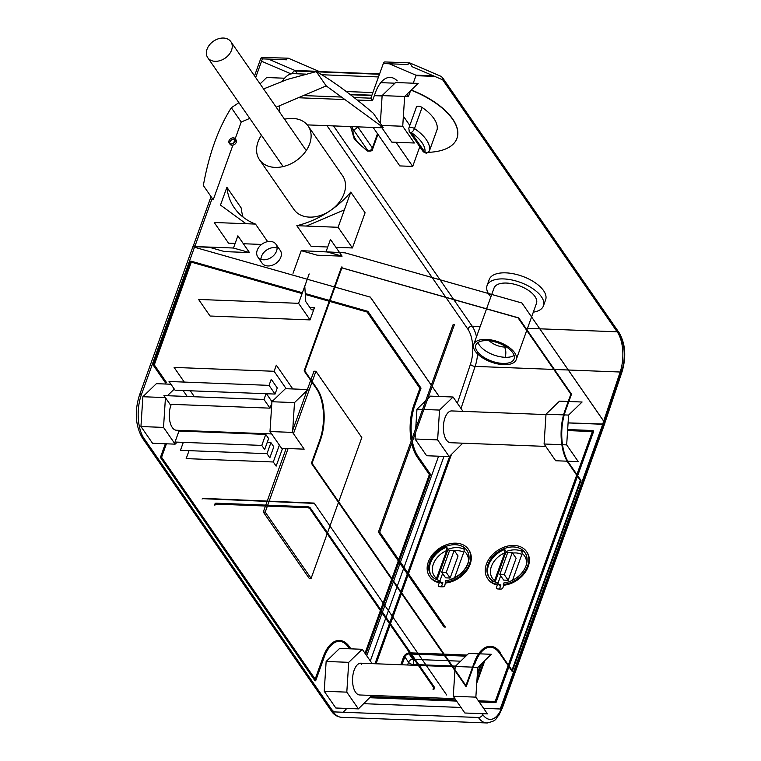 <?xml version="1.0" encoding="UTF-8"?>
<svg xmlns="http://www.w3.org/2000/svg" width="761" height="761" viewBox="0 0 761 761"><rect width="100%" height="100%" fill="white"/><g stroke="black" fill="none" stroke-linecap="round" stroke-linejoin="round"><path stroke-width="1.14" d="M467.568 551.487A21.793 15.952 145.3 0 0 463.439 547.083L463.306 546.845A21.822 15.971 145.3 0 1 466.759 550.146A21.822 15.971 145.3 0 1 451.749 578.959L451.891 579.169A21.822 15.971 145.3 0 1 445.775 580.7L444.795 585.609A1.484 1.084 145.3 0 1 443.168 586.788A28.109 20.576 145.3 0 1 439.087 586.626A1.484 1.084 145.3 0 1 438.346 585.361L439.287 582.745A23.667 17.332 145.3 0 1 429.975 576.933M466.912 550.374A21.822 15.971 145.3 0 1 451.891 579.169M487.696 722.921A31.81 15.515 -87.8 0 1 478.422 717.499A3.7 2.711 145.3 0 0 482.75 714.56A28.109 13.717 -87.8 0 0 502.032 707.036L604.529 422.317L521.932 303.002L345.104 252.842L301.194 250.654L317.223 255.201L342.07 256.162L339.416 252.329M512.714 671.288L500.386 653.471L499.739 653.452L512.077 671.259L512.714 671.288M475.026 663.373A36.985 18.045 -87.8 0 1 489.599 647.164A36.985 18.045 -87.8 0 1 500.386 653.471M466.645 686.641L312.048 463.335L320.429 440.067L319.782 440.039L311.401 463.306L465.998 686.612L466.645 686.641M304.771 370.921L304.134 370.892L341.527 267.025L342.165 267.054L304.771 370.921L317.109 388.738A36.985 18.045 -87.8 0 1 320.429 440.067M454.926 670.612L453.271 696.267L464.857 713.009L487.44 713.885L475.853 697.143L477.775 667.34L491.283 654.289L479.877 653.842M567.782 461.214L578.265 461.623L566.669 444.881L568.591 415.078L582.098 402.017L568.867 401.504M294.497 402.607L308.005 389.546L285.423 388.671L271.915 401.732L294.497 402.607L292.576 432.41L269.993 431.535L271.915 401.732M269.993 431.535L281.589 448.277L304.172 449.152L292.576 432.41M567.135 461.195L555.682 460.747L544.086 444.005L561.856 444.69M568.591 415.078L564.224 414.907M563.578 414.888L546.008 414.203L544.086 444.005M568.22 401.485L559.516 401.142L546.008 414.203M566.669 444.881L562.503 444.719M604.529 422.317A3.7 1.76 19.8 0 1 604.786 423.449L502.279 708.158L498.864 715.216C495.107 718.555 498.046 720.677 486.669 722.95L341.499 717.319A31.81 15.515 -87.8 0 1 333.251 711.868A3.7 2.711 145.3 0 1 331.311 710.907L142.297 437.889C135.448 425.703 134.459 411.587 139.339 395.52L192.923 246.669M603.873 424.153A3.7 1.76 19.8 0 1 602.741 424.267L568.087 422.926M450.227 442.683A15.905 7.762 -87.8 0 1 446.403 439.982A15.905 7.762 -87.8 0 1 443.834 422.288A15.905 7.762 -87.8 0 1 451.473 410.93M312.048 463.335L311.401 463.306M304.134 370.892L316.462 388.709A36.985 18.045 -87.8 0 1 319.782 440.039M480.067 652.729A36.985 18.045 -87.8 0 1 490.151 647.107A36.985 18.045 -87.8 0 1 499.739 653.452M478.631 653.794L468.7 653.414L455.192 666.465L454.973 669.785M359.401 694.955A15.905 7.762 -87.8 0 1 355.577 692.244A15.905 7.762 -87.8 0 1 353.009 674.55A15.905 7.762 -87.8 0 1 360.657 663.192M490.826 646.393A37.727 18.407 -87.8 0 0 474.731 662.955L466.579 685.613L465.932 685.585L474.093 662.936A37.727 18.407 -87.8 0 1 488.962 646.403A37.727 18.407 -87.8 0 1 499.958 652.833L500.605 652.862A37.727 18.407 -87.8 0 0 490.826 646.393L490.179 646.365M341.889 267.843L518.707 317.889L571.511 394.16L565.556 410.693A37.727 18.407 -87.8 0 0 568.943 463.049L580.985 480.448L512.648 670.26L512.01 670.232L580.339 480.429L568.296 463.021A37.727 18.407 -87.8 0 1 564.909 410.664L570.864 394.141L518.06 317.86L341.87 267.891M475.853 697.143L453.271 696.267M477.775 667.34L473.218 667.169M472.571 667.14L455.192 666.465M462.992 411.359L453.061 397.014L439.544 410.074L437.623 439.877L449.218 456.619L462.755 443.187M427.701 398.821L430.479 396.139L453.061 397.014M346.683 708.434A28.109 13.717 -87.8 0 1 342.783 712.239M334.146 711.896A28.109 13.717 -87.8 0 1 331.121 708.681L143.315 437.394M431.287 385.218L370.303 297.123L334.954 287.097M334.364 286.926L307.292 279.249L334.364 286.907M307.254 279.239L194.474 247.239L307.263 279.22M439.078 396.471L432.153 386.464M153.151 365.042L190.545 261.175L191.182 261.204L153.789 365.061L166.126 382.878L165.479 382.85L153.151 365.042L153.789 365.061M165.993 443.796L161.066 457.475L315.663 680.781L315.016 680.762L160.419 457.447L165.346 443.768M339.492 641.266A36.985 18.045 -87.8 0 1 348.757 647.592L349.404 647.621A36.985 18.045 -87.8 0 0 338.616 641.314A36.985 18.045 -87.8 0 0 324.043 657.514L315.663 680.781M349.584 648.791L348.757 647.592M415.725 428.462L416.961 409.199L425.694 400.762M449.218 456.619L426.636 455.744L415.04 439.002L415.439 432.885M177.199 442.131L175.125 444.148L152.542 443.273L140.947 426.531L142.868 396.728L156.376 383.668L170.93 384.229M358.402 708.881L335.82 708.006L324.224 691.264L326.146 661.461L339.653 648.401L362.236 649.285L348.728 662.336L346.807 692.139L358.402 708.881L371.929 695.449M160.419 457.447L161.066 457.475M365.737 654.327L381.109 611.606M381.442 610.693L383.791 604.158M383.905 603.853L392.391 580.282M392.6 579.692L399.011 561.903M399.439 560.705L430.507 474.398L418.179 456.581A36.985 18.045 -87.8 0 1 412.348 441.456M411.92 439.011A36.985 18.045 -87.8 0 1 414.859 405.252L421.033 388.11L367.877 311.325L330.093 300.605M329.494 300.433L305.256 293.556M302.393 292.747L191.182 261.204M326.146 661.461L348.728 662.336M183.087 390.498L187.225 396.471M324.224 691.264L346.807 692.139M142.868 396.728L165.365 397.594M140.947 426.531L163.529 427.406L165.441 397.708M188.661 430.707L188.319 431.392M175.125 444.148L163.529 427.406M167.41 395.71L174.279 389.071M176.124 430.212A15.905 7.762 -87.8 0 1 172.3 427.511A15.905 7.762 -87.8 0 1 171.311 404.329M416.961 409.199L422.583 409.418M423.867 409.466L439.544 410.074M415.04 439.002L437.623 439.877M411.653 439.763A37.727 18.407 -87.8 0 1 414.574 404.842L420.529 388.31L367.725 312.029L329.846 301.289M329.247 301.118L305.313 294.326M302.146 293.432L191.334 262.003L154.302 364.861L166.345 382.269M166.421 443.806L161.579 457.275L315.596 679.754L323.748 657.104A37.727 18.407 -87.8 0 1 339.825 640.534A37.727 18.407 -87.8 0 1 349.622 647.002L350.897 648.838M360.828 663.192L361.665 664.41M365.442 653.918L380.823 611.197M381.156 610.274L383.506 603.749M383.62 603.435L392.105 579.872M392.315 579.273L398.726 561.485M399.154 560.296L430.003 474.598L417.96 457.19A37.727 18.407 -87.8 0 1 412.091 442.17M193.475 246.954L194.73 246.526L141.384 394.693A3.7 1.76 -160.2 0 0 139.339 395.52M372.167 663.63L362.236 649.285M261.784 445.413L175.02 442.046L178.987 431.03L265.751 434.398L268.623 438.536L264.657 449.561L261.784 445.413L265.751 434.398M282.569 448.315L276.148 466.132L273.285 461.984L186.179 458.607L189.042 450.655M267.187 442.512L270.935 442.655L273.798 446.802L269.832 457.827L266.968 453.68L180.443 450.322L183.306 442.369M202.55 498.341L202.084 499.045L202.55 498.341L314.141 503.078L446.678 694.993L314.141 503.078M314.027 503.382L202.436 498.655M307.254 507.644L307.587 506.731L216.286 503.192L215.953 504.105L307.254 507.644A2.216 1.056 19.8 0 1 310.05 508.966L434.103 688.153A2.216 1.056 19.8 0 1 434.255 688.829A2.216 1.056 19.8 0 1 433.028 689.314L433.351 688.401A2.216 1.056 19.8 0 0 434.179 688.286M215.953 504.105A2.216 1.056 -160.2 0 0 214.754 504.533A2.216 1.056 -160.2 0 0 214.878 505.275L215.211 504.353A2.216 1.056 -160.2 0 1 215.135 504.22M307.587 506.731A2.216 1.056 19.8 0 1 310.383 508.044L434.426 687.231A2.216 1.056 19.8 0 1 434.598 687.849M216.286 503.192A2.216 1.056 -160.2 0 0 215.059 503.677L214.726 504.6M420.529 388.31L419.882 388.281L413.927 404.814A37.727 18.407 -87.8 0 0 411.225 440.961M367.725 312.029L367.078 312.01L419.882 388.281M417.96 457.19L417.313 457.171A37.727 18.407 -87.8 0 1 411.691 443.292M430.003 474.598L429.356 474.569L398.716 559.668M417.313 457.171L429.356 474.569M398.288 560.867L391.886 578.655M391.677 579.254L383.192 602.817M383.078 603.121L380.728 609.656M380.395 610.579L365.014 653.29M323.748 657.104L323.111 657.076A37.727 18.407 -87.8 0 1 337.97 640.543M323.111 657.076L315.168 679.135M191.287 262.145L302.088 293.575M305.323 294.488L329.199 301.261M329.789 301.432L367.078 312.01M327.192 533.718L311.106 578.389L309.175 578.312L263.287 512.029L265.446 506.027M265.77 505.104L267.197 501.166M267.301 500.852L286.174 448.457M292.709 430.288L307.044 390.479M307.387 389.518L310.688 380.367M310.897 379.768L313.979 371.197L315.92 371.273L361.808 437.565L338.683 501.803M338.464 502.393L329.979 525.965M329.874 526.27L327.525 532.805M263.287 512.029L265.218 512.105L267.377 506.103M311.106 578.389L265.218 512.105M267.71 505.18L269.128 501.242M269.242 500.928L288.105 448.524M293.451 433.675L311.972 382.231M312.191 381.632L315.92 371.273M580.985 480.448L580.339 480.429M518.707 317.889L518.06 317.86M571.511 394.16L570.864 394.141M379.691 532.177L445.375 627.054L444.082 627.007L378.398 532.129L453.128 324.567L454.422 324.614L379.691 532.177L378.398 532.129M271.829 403.073L269.993 408.153L169.988 404.272L163.967 395.577L263.972 399.449L266.179 393.332L271.962 401.684M293.033 273.304L301.232 250.664L293.033 273.304M298.588 303.325L310.06 319.896L210.046 316.015L198.573 299.444L298.588 303.325L309.166 273.931L304.781 286.222L305.779 301.613L310.916 309.033A5.175 2.53 -87.8 0 0 312.429 309.917A5.175 2.53 -87.8 0 0 314.464 307.644L309.832 307.463M233.484 248.038L237.879 235.815L249.475 252.576L233.437 248.019L194.73 246.526M184.267 382.079L174.107 367.411L274.112 371.282L276.319 365.166L292.795 388.957M266.036 393.722L175.059 390.193L169.037 381.489L269.042 385.37L271.249 379.244L277.27 387.948L275.063 394.065L266.464 393.732M604.434 422.269L521.932 303.002M370.303 297.123L334.964 287.078M439.145 396.481L432.172 386.407M431.316 385.161L370.369 297.123M568.087 422.878L603.901 424.067M266.968 453.68L270.935 442.655M273.285 461.984L279.373 445.08M195.872 431.687L196.119 431.002M339.273 252.129L330.464 239.411L326.279 251.044L326.697 251.644M385.218 62.012A3.7 1.807 92.2 0 0 384.923 61.936A3.7 1.807 92.2 0 0 383.316 63.553L370.845 98.179L372.538 100.623L357.223 100.033M354.074 97.532L370.845 98.179M383.183 127.525L326.203 85.888L316.31 71.591C331.596 80.124 350.593 94.003 373.28 113.227L383.183 127.525M344.362 209.893L338.103 227.292L296.819 225.684A77.67 56.866 -34.7 0 0 350.773 192.105L344.362 209.893L306.36 226.055M263.601 259.786A11.092 8.124 -34.7 0 0 274.54 254.507A11.092 8.124 -34.7 0 0 276.129 244.452A11.092 8.124 -34.7 0 0 270.231 241.418A11.092 8.124 -34.7 0 0 270.212 241.418A11.092 8.124 -34.7 0 0 259.063 246.954A11.092 8.124 -34.7 0 0 257.95 257.151A11.092 8.124 -34.7 0 0 263.601 259.786M235.139 243.415L228.528 243.159L214.221 222.488L255.506 224.086A77.67 56.866 145.3 0 1 235.168 209.009A77.67 56.866 145.3 0 1 226.892 187.301L241.199 207.972A77.67 56.866 145.3 0 0 243.082 217.113M249.77 118.383L241.227 122.017L235.216 138.73M235.035 139.234L233.589 143.239M232.914 145.123L213.232 199.791L203.339 185.494C208.971 154.226 218.302 128.305 231.334 107.729L238.906 102.687M326.203 85.888L276.186 107.158M193.094 246.574A3.7 1.76 19.8 0 1 195.044 245.955L212.195 198.298M288.105 58.178L261.461 57.446L262.393 58.863L286.526 59.805A3.7 1.807 92.2 0 1 288.105 58.178A3.7 1.807 92.2 0 1 288.438 58.255L319.011 71.391A3.7 1.807 92.2 0 1 319.306 71.572L379.587 73.912M261.461 57.446L260.728 58.654M241.227 122.017L231.334 107.729M263.563 88.932L287.544 79.363L316.31 71.591M231.116 143.962A3.7 2.711 -34.7 0 0 234.769 142.202A3.7 2.711 -34.7 0 0 235.292 138.844A3.7 2.711 -34.7 0 0 233.323 137.836A3.7 2.711 -34.7 0 0 229.603 139.682A3.7 2.711 -34.7 0 0 229.232 143.078A3.7 2.711 -34.7 0 0 231.116 143.962M261.432 135.23A29.584 21.66 -34.7 0 0 259.958 160.352A29.584 21.66 -34.7 0 0 275.016 167.391A29.584 21.66 -34.7 0 0 304.21 153.322A29.584 21.66 -34.7 0 0 308.452 126.488A29.584 21.66 -34.7 0 0 292.652 118.412A29.584 21.66 -34.7 0 0 284.538 119.23M229.175 143.001L230.041 144.248A3.7 2.711 -34.7 0 0 231.972 145.208A3.7 2.711 -34.7 0 0 235.653 143.41A3.7 2.711 -34.7 0 0 236.119 140.034L235.263 138.797M235.568 139.501A3.7 2.711 -34.7 0 0 234.179 139.082A3.7 2.711 -34.7 0 0 229.727 143.544M259.511 159.743L293.927 209.456A29.584 21.66 -34.7 0 0 309.432 217.113A29.584 21.66 -34.7 0 0 329.161 211.368M331.958 209.427A29.584 21.66 -34.7 0 0 342.583 175.772L308.167 126.06M223.487 38.05A14.05 10.293 145.3 0 1 230.65 41.398A14.05 10.293 145.3 0 1 229.223 54.316A14.05 10.293 145.3 0 1 215.116 61.318A14.05 10.293 145.3 0 1 207.61 57.475A14.05 10.293 145.3 0 1 209.627 44.737A14.05 10.293 145.3 0 1 223.487 38.05M226.892 187.301L220.481 205.09L245.965 223.715M255.506 224.086L267.644 241.627M261.575 244.443L243.358 243.729M262.05 263.087A11.092 8.124 -34.7 0 0 267.872 265.96A11.092 8.124 -34.7 0 0 278.897 260.585A11.092 8.124 -34.7 0 0 280.295 250.464L276.024 244.291M277.128 248.086A11.092 8.124 -34.7 0 0 274.483 247.591A11.092 8.124 -34.7 0 0 260.947 259.292M350.773 192.105L365.08 212.776L352.419 247.962L338.103 227.292M296.819 225.684L311.135 246.364L327.734 247.002M335.943 247.325L352.419 247.962M303.439 95.572L341.47 97.047M298.312 97.75L344.904 99.558M282.369 81.142A34.768 16.961 -87.8 0 1 293.432 73.646M372.538 100.623L375.401 92.671A34.768 16.961 -87.8 0 1 389.109 77.432A34.768 16.961 -87.8 0 1 397.204 80.856M342.07 256.162L326.83 251.843L345.085 252.852L521.865 303.002M441.313 76.471L442.579 77.841L442.683 79.819L412.101 66.692L410.093 63.211L407.439 64.495L383.316 63.553M410.093 63.211L409.351 62.944L410.093 63.211M389.366 63.791L415.801 75.139L433.37 75.824M249.475 252.576L224.638 251.606L209.399 247.287L194.654 246.716M310.06 319.896L314.464 307.644M269.042 385.37L275.063 394.065M263.972 399.449L269.993 408.153M274.112 371.282L286.174 388.7M273.408 400.286L270.926 400.191M190.288 390.783L194.416 396.757M567.658 429.546L593.066 430.536L593.647 431.363L577.685 475.682M577.475 476.281L509.128 666.103M508.919 666.703L495.991 702.612L479.183 701.956M456.6 701.081L369.951 697.723M495.991 702.612L495.411 701.775L478.612 701.128M456.029 700.253L370.75 696.943M593.066 430.536L577.114 474.854M576.895 475.454L508.557 665.276M508.338 665.875L495.411 701.775M374.992 663.735L389.432 623.63M389.765 622.707L392.115 616.182M392.229 615.868L400.714 592.305M400.923 591.706L407.325 573.918M407.763 572.729L449.741 456.115M375.316 663.744L389.651 623.944M389.974 623.021L392.334 616.486M392.438 616.182L400.923 592.619M401.142 592.02L407.544 574.232M407.972 573.033L450.246 455.63M508.129 665.561L495.639 700.234A1.484 1.084 145.3 0 1 493.908 701.414L478.384 700.805M455.801 699.93L371.064 696.648M567.639 429.86L591.345 430.774A1.484 1.084 145.3 0 1 592.191 432.048L576.895 474.541M576.686 475.14L508.338 664.962M376.086 663.782L390.165 624.686M390.498 623.763L392.847 617.238M392.952 616.933L401.437 593.361M401.656 592.762L408.058 574.974M408.486 573.784L451.444 454.469M567.592 430.583L591.858 431.525A1.484 1.084 145.3 0 1 592.267 431.611M442.683 79.819L619.34 335.002A25.893 12.633 -87.8 0 1 621.927 370.179L604.481 422.136M380.338 123.425L382.136 95.582L395.644 82.521L418.16 83.396L404.652 96.457L402.731 126.259L414.326 143.001L391.801 142.126L380.253 125.384M402.731 126.259L381.737 125.441M410.521 90.778L408.419 96.618L374.46 95.306M279.62 112.124A15.905 7.762 -87.8 0 1 279.668 105.674M260.072 83.891L266.664 77.527L284.576 78.221M445.87 297.389L467.844 329.123A25.893 12.633 -87.8 0 1 470.431 364.3L457.361 403.225M291.063 73.893L261.546 61.222M413.252 83.206L416.086 75.32A3.7 1.807 92.2 0 0 415.801 75.139M408.419 96.618L406.84 94.335M371.92 95.201L349.984 94.354M315.435 71.781L295.515 71.011L294.887 70.45L319.011 71.391M294.593 70.64L291.187 73.95M411.32 90.007A62.878 29.888 19.8 0 1 457.057 138.007M489.313 279.325A29.955 14.24 19.8 0 1 505.827 272.857A29.955 14.24 19.8 0 1 534.935 282.569A29.955 14.24 19.8 0 1 545.656 299.71M411.111 90.207A62.878 29.888 19.8 0 1 456.914 138.416A62.878 29.888 19.8 0 1 428.281 152.343M409.799 125.451L403.378 116.176M409.161 131.377A3.7 2.711 -34.7 0 0 411.197 132.49A3.7 1.541 -55.9 0 0 414.469 128.561A3.7 1.76 -160.2 0 0 408.819 128.171L416.419 107.054A3.7 1.76 19.8 0 1 422.079 107.434A41.427 19.691 19.8 0 1 437.195 129.275L429.585 150.402A3.7 1.76 19.8 0 1 429.537 150.592A3.7 1.76 19.8 0 1 429.385 150.84M377.941 134.336L372.633 149.08A3.7 1.76 -160.2 0 0 372.376 147.948A3.7 2.711 145.3 0 1 368.048 150.887A37.727 17.931 19.8 0 1 353.256 129.522A3.7 3.244 -167.1 0 1 350.697 126.573M373.166 127.448L399.801 165.917L412.709 166.412L419.787 146.74M396.005 142.288L412.709 166.412M408.819 128.171L409.256 131.529L423.021 151.42L425.922 153.009A3.7 1.807 -87.8 0 1 424.961 152.371L411.197 132.49A37.727 17.931 19.8 0 1 424.961 152.371A3.7 3.234 8.1 0 0 429.585 150.402A41.427 19.691 19.8 0 0 414.469 128.561L422.079 107.434M488.353 293.48A29.955 14.24 19.8 0 1 487.116 285.442A29.955 14.24 19.8 0 1 503.649 278.926A29.955 14.24 19.8 0 1 532.814 288.676A29.955 14.24 19.8 0 1 543.449 305.846A29.955 14.24 19.8 0 1 533.309 312.162M490.855 296.876A29.955 14.24 19.8 0 1 488.372 293.499M494.079 287.934A22.564 10.73 19.8 0 1 506.512 283.063A22.564 10.73 19.8 0 1 528.429 290.379A22.564 10.73 19.8 0 1 536.505 303.278M486.231 339.396A22.564 10.73 19.8 0 1 508.177 346.721A22.564 10.73 19.8 0 1 516.215 359.639A22.564 10.73 19.8 0 1 503.725 364.671A22.564 10.73 19.8 0 1 481.684 357.27A22.564 10.73 19.8 0 1 473.78 344.305A22.564 10.73 19.8 0 1 486.231 339.396M487.097 340.633A20.338 9.674 19.8 0 1 506.855 347.225A20.338 9.674 19.8 0 1 514.141 358.869A20.338 9.674 19.8 0 1 502.869 363.425A20.338 9.674 19.8 0 1 482.969 356.738A20.338 9.674 19.8 0 1 475.882 345.028A20.338 9.674 19.8 0 1 487.097 340.633M468.671 549.68A23.667 17.332 145.3 0 1 467.187 569.979A23.667 17.332 145.3 0 1 445.737 582.993M484.843 660.5A5.546 4.062 145.3 0 1 484.671 661.109L476.757 683.093M526.745 551.925A23.667 17.332 145.3 0 1 525.252 572.224A23.667 17.332 145.3 0 1 503.801 585.247L502.869 587.863A1.484 1.084 145.3 0 1 501.242 589.033A28.109 20.576 145.3 0 1 497.152 588.881A1.484 1.084 145.3 0 1 496.41 587.606L497.352 585A23.667 17.332 145.3 0 1 488.039 579.188M497.352 585L496.838 584.248L497.399 582.698L499.406 585.599L500.938 584.981L499.473 589.043M499.406 585.599L499.882 585.96M439.287 582.745L438.764 582.003L439.325 580.453L441.332 583.345L442.864 582.726L441.399 586.798M441.332 583.345L441.808 583.716M497.399 582.698A21.822 15.971 145.3 0 1 492.538 580.748A21.793 15.952 145.3 0 1 489.247 577.618A21.793 15.952 145.3 0 1 504.096 548.652L504.771 552.828L494.184 581.642M521.523 549.299A21.822 15.971 145.3 0 0 504.105 548.624L506.113 551.525L495.126 582.041M494.736 580.691A19.567 14.326 145.3 0 1 504.771 552.828M410.636 652.862L417.703 653.138M418.027 653.147L443.511 654.137M444.158 654.156L467.007 655.05M438.764 582.003A23.667 17.332 145.3 0 1 429.499 576.248A23.667 17.332 145.3 0 1 439.097 548.529A23.667 17.332 145.3 0 1 468.424 549.299A23.667 17.332 145.3 0 1 466.503 569.475A23.667 17.332 145.3 0 1 445.223 582.251M483.711 661.604L476.928 680.439M500.938 584.981A19.605 14.354 145.3 0 1 498.36 584.096M512.562 553.085A19.605 14.354 145.3 0 1 521.856 554.436M512.258 552.638L516.129 558.232L508.186 580.272L503.677 580.101L499.796 574.507L507.739 552.467L512.258 552.638L504.315 574.679L499.796 574.507M508.186 580.272L504.315 574.679M512.562 580.243L522.189 553.504L521.513 549.328A21.793 15.952 145.3 0 1 524.957 552.638A21.793 15.952 145.3 0 1 509.965 581.394A21.822 15.971 145.3 0 1 503.849 582.955L503.287 584.505L503.801 585.247M439.325 580.453A21.822 15.971 145.3 0 1 434.464 578.493A21.822 15.971 145.3 0 1 431.154 575.383M434.322 578.284L434.322 578.284A21.822 15.971 145.3 0 1 430.878 574.983A21.822 15.971 145.3 0 1 445.889 546.17L446.032 546.379A21.822 15.971 145.3 0 1 462.964 546.75M431.249 575.497A21.822 15.971 145.3 0 1 446.602 547.207L449.437 550.85M446.602 547.207L446.707 550.545L436.129 579.397M436.662 578.465A19.605 14.354 145.3 0 1 446.707 550.545M464.029 547.882L464.134 551.221A19.605 14.354 145.3 0 1 468.405 561.504M464.134 551.221L454.602 577.685M442.864 582.726A19.605 14.354 145.3 0 1 440.296 581.851M454.488 550.84A19.605 14.354 145.3 0 1 463.782 552.182M454.184 550.393L458.055 555.977L450.122 578.027L445.604 577.846L441.732 572.253L449.665 550.213L454.184 550.393L446.25 572.434L441.732 572.253M450.122 578.027L446.25 572.434M522.189 553.504A19.567 14.326 145.3 0 1 526.26 565.119M400.8 664.733L403.501 657.238A5.546 4.062 145.3 0 1 409.646 652.833M496.838 584.248A23.667 17.332 145.3 0 1 487.573 578.493A23.667 17.332 145.3 0 1 497.171 550.774A23.667 17.332 145.3 0 1 526.488 551.554A23.667 17.332 145.3 0 1 524.567 571.72A23.667 17.332 145.3 0 1 503.287 584.505M477.214 676.015L481.703 663.544M410.236 653.68L409.266 653.642A4.071 2.977 -34.7 0 0 404.5 656.876L401.665 664.772M466.17 655.849L444.757 655.021M444.11 654.993L418.626 654.013M418.293 653.994L411.235 653.718M477.309 674.541L481.038 664.191M401.989 664.781L404.823 656.886A3.7 2.711 145.3 0 1 409.152 653.956L410.455 654.003M411.454 654.041L418.512 654.317M418.845 654.327L444.329 655.316M444.976 655.345L465.865 656.153M480.533 664.676L477.375 673.428M507.511 553.104L506.113 551.525A21.822 15.971 145.3 0 1 522.474 551.592M431.848 576.21A21.793 15.952 145.3 0 1 446.022 546.408L445.889 546.17M502.032 707.036A3.7 1.76 19.8 0 1 502.308 708.072M483.596 708.339L500.234 708.986L602.741 424.267M317.109 388.738L316.462 388.709M366.735 655.782L382.117 613.062M382.45 612.139L384.8 605.613M384.904 605.299L393.389 581.737M393.608 581.138L400.01 563.349M400.438 562.16L438.583 456.21M142.402 438.022A3.7 2.711 145.3 0 0 144.238 438.84L333.251 711.868L478.422 717.499M370.322 660.957L385.703 618.236M386.036 617.323L388.386 610.788M388.49 610.484L396.976 586.912M397.194 586.322L403.596 568.534M404.024 567.335L443.958 456.419M434.103 688.153L434.426 687.231M310.05 508.966L310.383 508.044M414.574 404.842L413.927 404.814M474.731 662.955L474.093 662.936M568.943 463.049L568.296 463.021M565.556 410.693L564.909 410.664M461.014 707.464L363.777 703.687M144.238 438.84A31.81 15.515 -87.8 0 1 141.384 394.693M255.677 77.536L262.393 58.863M287.772 58.226L288.438 58.255M294.887 70.45L268.452 59.101M372.871 92.566L346.284 91.539M394.949 83.196L380.785 82.645M591.345 430.774L591.858 431.525M326.983 125.651L432.115 277.518M432.134 277.546L445.737 297.19M470.431 364.3A3.7 1.665 -161.4 0 0 475.13 366.393L460.995 408.486M467.844 329.123A3.7 2.711 145.3 0 1 472.172 326.193A29.584 14.43 -87.8 0 1 476.5 336.743M477.746 352.029A29.584 14.43 -87.8 0 1 475.13 366.393L553.761 369.437M316.738 71.838L379.454 74.264M415.963 75.681L434.74 76.414M295.515 71.011L297.446 73.798M333.518 125.907L440.029 279.772M440.048 279.791L453.651 299.434M453.784 299.634L472.172 326.193L480.191 326.498M442.293 77.299L619.159 332.776A3.7 2.711 145.3 0 1 619.34 335.002M618.103 333.213A29.584 14.43 -87.8 0 1 620.177 372.015L568.315 370.008M568.248 369.998L554.408 369.466M617.133 331.815L539.796 328.809M539.73 328.809L527.487 328.333M620.177 372.015L603.692 421.109M603.673 421.166L602.645 424.219M622.165 371.33A3.7 1.665 -161.4 0 0 621.927 370.179M357.48 126.84A3.7 2.711 145.3 0 1 353.256 129.522L368.048 150.887A3.7 1.427 122.8 0 1 367.135 150.925L354.341 139.273L350.583 126.573M353.256 129.522A3.7 1.807 -87.8 0 1 352.552 126.649M357.765 126.849L372.376 147.948L377.504 133.708M423.021 151.42A3.7 2.711 -34.7 0 0 424.961 152.371M514.103 355.463A20.338 9.674 19.8 0 1 505.076 357.299A20.338 9.674 19.8 0 1 478.06 342.479M506.484 346.987A12.947 6.155 19.8 0 1 504.41 347.035A7.401 3.605 -87.8 0 1 505.076 357.299M504.41 347.035A12.947 6.155 19.8 0 1 489.333 340.804M497.304 588.89L496.41 587.606M438.346 585.361L439.23 586.645M493.071 581.509A21.793 15.952 145.3 0 1 489.684 578.255M489.409 577.837A21.793 15.952 145.3 0 1 504.667 549.48M500.662 575.754L497.894 583.421M437.052 579.787L448.039 549.271A21.822 15.971 145.3 0 1 464.419 549.347M439.829 581.176L442.588 573.499M409.152 653.956L412.881 659.34A3.7 1.807 -87.8 0 1 413.213 664.467A3.7 1.76 19.8 0 1 408.552 662.27A3.7 2.711 145.3 0 1 412.881 659.34L414.184 659.387M404.823 656.886L408.552 662.27L407.573 665M412.947 665.209L413.213 664.467L417.827 664.648M418.826 664.686L425.884 664.962M426.217 664.971L451.701 665.961M452.348 665.989L455.554 666.113M478.136 666.988L479.677 667.045M415.183 659.426L422.241 659.701M422.574 659.711L448.058 660.7M448.705 660.729L460.652 661.185M545.989 414.583L451.758 410.93M490.151 647.107L490.797 647.126M455.164 666.845L452.881 666.76M452.234 666.731L426.75 665.742M426.417 665.732L419.359 665.456M418.36 665.418L360.933 663.192M339.815 641.276L339.168 641.247M434.255 688.829L434.579 687.906M339.844 640.534L339.197 640.515M359.706 694.974L454.926 698.665M176.428 430.231L271.648 433.932M545.751 446.403L450.522 442.712M193.066 246.583L211.044 196.633M254.526 75.872L260.757 58.549M306.245 150.573L230.859 41.684M244.652 222.754L245.299 223.686M378.493 76.947L321.675 74.74M305.608 74.121L293.451 73.646M409.789 62.935L441.247 76.442M257.779 256.923L262.05 263.097M207.743 57.684L283.13 166.573M341.499 717.319C337.018 716.757 333.622 714.617 331.311 710.907M382.108 95.962L374.326 95.658M371.787 95.563L350.479 94.735M384.885 61.936L409.618 62.887M604.7 423.382L622.213 371.225C626.389 356.471 625.371 343.649 619.159 332.776M372.633 149.08C372.823 150.783 370.997 151.401 367.144 150.935M437.147 129.446L429.546 150.564C427.34 152.942 426.131 153.751 425.922 153.009M543.449 305.846L545.627 299.786M516.205 359.677L526.745 330.407M526.954 329.808L531.568 317.014M531.587 316.957L536.486 303.344M592.125 431.164L592.638 431.906M429.499 576.248L430.013 576.99M468.424 549.299L468.938 550.041M487.573 578.493L488.086 579.245M526.488 551.554L527.012 552.296M494.032 288.058L491.739 294.431M491.73 294.45L486.574 308.776M486.526 308.918L473.751 344.391M381.87 127.781L307.273 124.89M487.069 285.556L489.256 279.487"/></g></svg>
